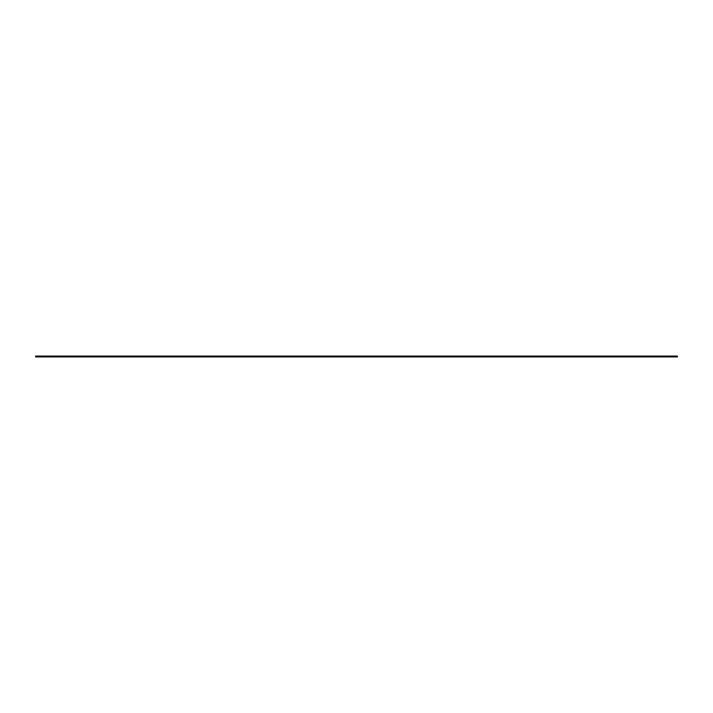 <?xml version="1.0" encoding="UTF-8"?>
<svg xmlns="http://www.w3.org/2000/svg" width="713" height="713" viewBox="0 0 713 713"><rect width="100%" height="100%" fill="white"/><g stroke="black" fill="none" stroke-linecap="round" stroke-linejoin="round"><path stroke-width="1.07" d="M37.789 356.928L35.65 356.928L35.65 356.072L37.789 356.072L37.789 356.928L675.211 356.928L675.211 356.072L677.35 356.072L677.35 356.928L675.211 356.928M37.789 356.072L675.211 356.072"/></g></svg>
